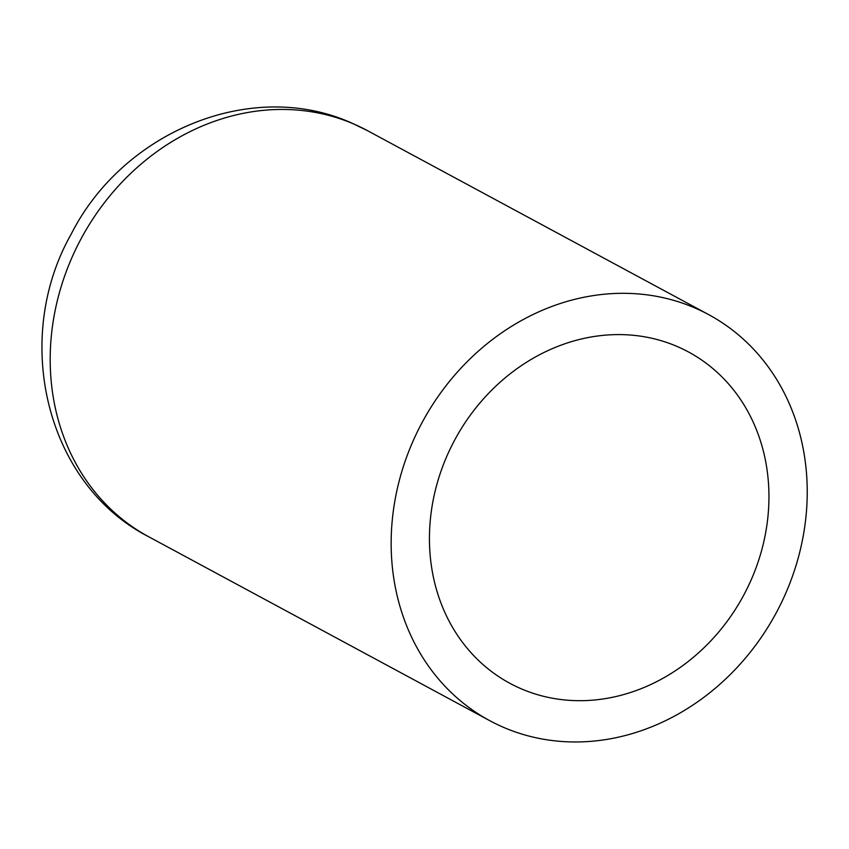 <?xml version="1.0" encoding="UTF-8"?>
<svg xmlns="http://www.w3.org/2000/svg" width="849" height="849" viewBox="0 0 849 849"><rect width="100%" height="100%" fill="white"/><g stroke="black" fill="none" stroke-linecap="round" stroke-linejoin="round"><path stroke-width="1.27" d="M783.797 597.611A230.641 201.001 -61.7 0 1 489.714 720.652A230.641 201.001 -61.7 0 1 414.588 437.67A230.641 201.001 -61.7 0 1 708.671 314.629A230.641 201.001 -61.7 0 1 783.797 597.611M448.559 452.379A188.213 164.016 -61.7 0 1 688.528 351.985A188.213 164.016 -61.7 0 1 749.826 582.892A188.213 164.016 -61.7 0 1 509.856 683.296A188.213 164.016 -61.7 0 1 448.559 452.379M367.702 130.767L352.611 123.445C251.983 77.503 122.925 131.797 71.231 234.069C11.865 338.549 45.262 483.888 148.755 536.78A230.641 201.001 -61.7 0 1 73.619 253.809A230.641 201.001 -61.7 0 1 354.182 124.198A230.641 201.001 -61.7 0 1 367.702 130.767L708.671 314.629M148.755 536.78L489.714 720.652"/></g></svg>
